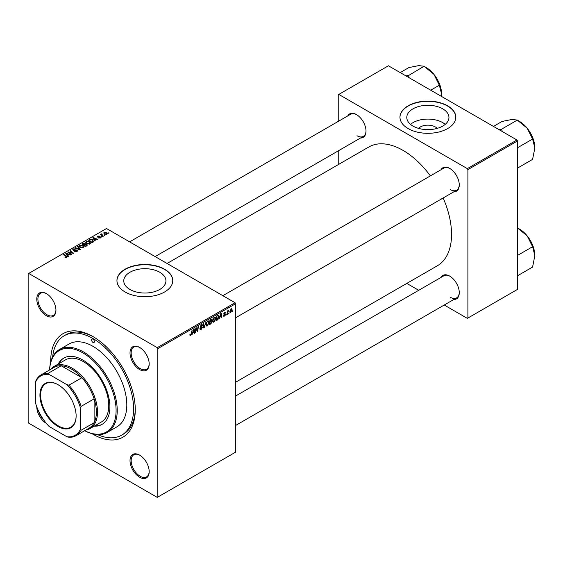 <?xml version="1.0" encoding="UTF-8"?>
<svg xmlns="http://www.w3.org/2000/svg" width="563" height="563" viewBox="0 0 563 563"><rect width="100%" height="100%" fill="white"/><g stroke="black" fill="none" stroke-linecap="round" stroke-linejoin="round"><path stroke-width="0.84" d="M418.541 128.378A10.591 6.116 180 0 1 435.354 126.942A10.591 6.116 180 0 1 437.205 128.378M442.778 108.856A21.077 12.168 0 0 0 419.801 106.217A21.077 12.168 0 0 0 406.789 117.463A21.077 12.168 0 0 0 412.96 126.07A21.077 12.168 0 0 0 435.938 128.709A21.077 12.168 0 0 0 448.95 117.463A21.077 12.168 0 0 0 442.778 108.856M445.234 124.367A21.077 12.168 0 0 0 442.778 122.657A21.077 12.168 0 0 0 410.504 124.367M447.599 105.809A27.904 16.109 0 0 0 417.19 102.318A27.904 16.109 0 0 0 399.962 117.203A27.904 16.109 0 0 0 408.14 128.596A27.904 16.109 0 0 0 438.549 132.087A27.904 16.109 0 0 0 455.777 117.203A27.904 16.109 0 0 0 447.599 105.809M455.777 117.336A27.904 16.109 0 0 0 447.599 106.069A27.904 16.109 0 0 0 417.296 102.55A27.904 16.109 0 0 0 399.962 117.336M129.947 289.466A21.077 12.168 180 0 1 123.769 280.86A21.077 12.168 180 0 1 136.788 269.621A21.077 12.168 180 0 1 159.758 272.253A21.077 12.168 180 0 1 165.93 280.86A21.077 12.168 180 0 1 152.918 292.106A21.077 12.168 180 0 1 129.947 289.466M164.586 269.213A27.904 16.109 0 0 0 134.17 265.715A27.904 16.109 0 0 0 116.949 280.599A27.904 16.109 0 0 0 125.12 291.993A27.904 16.109 0 0 0 155.529 295.484A27.904 16.109 0 0 0 172.757 280.599A27.904 16.109 0 0 0 164.586 269.213M172.757 280.733A27.904 16.109 0 0 0 164.586 269.473A27.904 16.109 0 0 0 134.275 265.954A27.904 16.109 0 0 0 116.949 280.733M139.61 477.234A13.554 7.826 60 0 1 130.025 460.633A13.554 7.826 60 0 1 139.61 455.101L139.61 455.101A13.554 7.826 60 0 1 149.195 471.703A13.554 7.826 60 0 1 139.61 477.234M139.898 455.27A12.759 7.368 -120 0 0 133.797 454.798A12.759 7.368 -120 0 0 131.841 465.017A12.759 7.368 -120 0 0 140.173 476.256A12.759 7.368 -120 0 0 146.549 476.889A12.759 7.368 -120 0 0 149.188 471.372M46.37 423.404A13.554 7.826 60 0 1 46.363 423.397A13.554 7.826 60 0 1 36.778 406.789M38.523 410.955A12.759 7.368 -120 0 0 43.64 419.808M46.363 315.723A13.554 7.826 60 0 1 36.778 299.122A13.554 7.826 60 0 1 46.363 293.59L46.363 293.59A13.554 7.826 60 0 1 55.941 310.192A13.554 7.826 60 0 1 46.363 315.723M46.645 293.759A12.759 7.368 -120 0 0 40.543 293.281A12.759 7.368 -120 0 0 38.587 303.506A12.759 7.368 -120 0 0 46.926 314.745A12.759 7.368 -120 0 0 53.302 315.379A12.759 7.368 -120 0 0 55.941 309.854M139.61 369.56A13.554 7.826 60 0 1 130.025 352.959A13.554 7.826 60 0 1 139.61 347.427L139.61 347.427A13.554 7.826 60 0 1 149.195 364.029A13.554 7.826 60 0 1 139.61 369.56M139.898 347.596A12.759 7.368 -120 0 0 133.797 347.118A12.759 7.368 -120 0 0 131.841 357.343A12.759 7.368 -120 0 0 140.173 368.582A12.759 7.368 -120 0 0 146.549 369.215A12.759 7.368 -120 0 0 149.188 363.691M441.019 169.744A13.554 7.826 60 0 1 449.689 168.4L449.689 168.4A13.554 7.826 60 0 1 459.274 185.002A13.554 7.826 60 0 1 453.778 191.842M449.978 168.576A12.759 7.368 -120 0 0 443.876 168.098L222.864 295.695M347.772 115.908A13.554 7.826 60 0 1 356.442 114.563L356.442 114.563A13.554 7.826 60 0 1 366.02 131.165A13.554 7.826 60 0 1 360.524 138.005M356.724 114.739A12.759 7.368 -120 0 0 350.622 114.261L129.617 241.858M441.019 277.418A13.554 7.826 60 0 1 449.689 276.081L449.689 276.081A13.554 7.826 60 0 1 459.274 292.683A13.554 7.826 60 0 1 453.778 299.516M449.978 276.25A12.759 7.368 -120 0 0 443.876 275.771L235.623 396.007M50.712 362.03A59.798 34.526 60 0 1 92.986 336.59A59.798 34.526 60 0 1 135.268 409.822A59.798 34.526 60 0 1 92.986 434.235A59.798 34.526 60 0 1 92.093 433.714M93.838 337.089A57.405 33.147 -120 0 0 65.977 334.718L64.281 335.696A57.405 33.147 -120 0 0 52.64 356.935M235.623 382.235L437.345 265.771A68.566 39.586 -120 0 0 443.13 197.986M430.371 175.895A68.566 39.586 -120 0 0 403.066 150.405A68.566 39.586 -120 0 0 368.779 147.006L167.056 263.477M157.816 348.631L157.253 347.652L235.06 302.732L106.513 228.522L28.15 273.766L28.15 422.194L28.713 423.172L157.253 497.382L235.623 452.138L235.623 303.71L157.816 348.631L157.816 497.059M215.685 318.496L213.961 322.135L213.117 322.233L212.61 320.945L213.152 318.616L214.32 317.25L215.2 317.166L215.685 318.496L215.235 318.236M219.837 317.441L218.908 319.221L220.745 313.605L221.245 313.317L221.787 317.56L221.372 317.799L221.238 316.631L219.549 317.272M189.851 335.126L190.66 335.59L189.886 334.612L190.301 334.316L190.688 335.041L192.117 330.129L191.624 333.753L190.66 335.59L189.851 335.048M189.963 334.563L190.688 335.041M200.421 327.138L200.259 326.582L201.364 324.731L202.18 324.612L202.511 325.491L202.103 325.773L201.35 325.273L200.667 326.315L202.307 327.525L201.068 329.58L200.175 329.742L199.844 328.743L200.259 328.447L200.365 329.059L201.097 329.031L201.899 327.807L200.555 327.244M199.844 328.764L201.097 329.031M201.793 327.469L200.273 326.814M202.103 325.667L200.942 325.041M200.315 326.111L200.822 326.631M201.526 326.702L202.033 326.786M205.995 322.12L204.27 327.673L203.75 327.976L203.144 323.767L203.56 323.528L204.073 327.131L205.995 322.12M209.126 322.282L207.402 325.921L206.558 326.019L206.051 324.731L206.586 322.402L207.761 321.037L208.641 320.952L209.126 322.282L208.669 322.022M232.843 310.523L232.343 311.466L232.843 310.523M211.554 318.989L212.096 319.707L211.554 321.128L212.047 321.762L210.907 323.838L209.33 324.752L209.999 319.812L211.843 319.031M211.266 320.959L212.047 321.762L211.005 321.163M192.827 333.036L191.899 334.816L193.735 329.2L194.235 328.912L194.777 333.155L194.362 333.395L194.228 332.226L192.539 332.867M196.023 329.651L195.185 332.916L195.854 327.969L196.29 327.722L197.416 330.938L197.965 326.751L198.387 326.512L197.719 331.452L197.282 331.706L196.149 328.503L196.023 329.651L195.657 329.446M224.405 316.11L223.68 316.223L223.42 315.491L223.835 315.196L224.419 315.681L224.961 314.865L223.778 313.978L224.644 312.535L225.573 313L224.623 312.965L224.194 313.668L225.369 314.59L224.405 316.11L223.42 315.54M223.835 315.196L224.419 315.681M225.341 312.423L225.573 313L224.707 312.5M225.165 313.302L224.313 312.782M223.814 313.668L224.574 314.013M218.043 315.224L218.916 316.526L217.691 319.812L215.889 320.966L216.558 316.019L218.493 315.273M229.838 311.853L230.809 312.409L229.831 311.656L231.126 308.791L232.083 309.622L230.809 312.409L230.147 312.486M231.126 308.791L231.766 308.721M229.057 312.711L228.55 313.654L229.057 312.711M227.586 312.887L226.959 314.569L227.445 310.973L227.86 310.734L227.755 311.48L228.705 310.312L227.586 312.887L227.22 312.669M226.284 314.309L225.777 315.252L226.284 314.309M102.156 236.896L101.27 236.756L102.156 236.896M104.929 235.299L104.035 235.158L104.929 235.299M85.717 242.463L86.294 241.443L89.411 241.668L90.566 243.125L89.981 243.983L86.92 243.779L85.703 242.287M95.323 240.844L94.88 241.098L92.768 237.762L93.268 237.473L97.751 239.437L96.132 239.134L94.732 239.944L95.323 240.844M86.878 245.721L85.294 246.629L82.015 243.969L83.641 243.11L85.076 243.307L85.499 244.18L86.786 244.356L87.328 245.109L86.878 245.721M85.576 243.927L85.499 244.49M80.242 249.55L79.714 249.852L75.168 247.924L75.583 247.685L79.482 249.339L77.574 246.531L78.018 246.277L80.242 249.55M64.998 257.404L65.041 256.911L66.244 257.157L66.04 256.418L63.718 254.532L64.133 254.293L66.54 256.242L66.68 257.439L64.998 257.404M66.244 257.615L66.04 256.418M67.046 256.953L66.68 257.439M71.564 254.56L71.149 254.8L67.877 252.133L72.789 253.16L69.988 250.915L70.403 250.669L73.683 253.336L68.77 252.308L71.564 254.56M157.253 347.652L28.713 273.442M68.313 256.439L67.87 256.693L65.758 253.357L66.258 253.069L70.741 255.032L69.122 254.729L67.722 255.539L68.313 256.439M77.089 251.429L74.527 251.365L76.652 251.147L76.793 250.303L73.274 250.169L72.81 249.564L73.331 248.923L75.625 248.916L73.781 249.198L73.662 249.916L77.166 250.042L77.652 250.704L77.089 251.429M76.652 251.633L76.793 250.303M73.781 249.198L73.662 250.331M79.158 246.249L79.728 245.229L82.852 245.454L84.007 246.918L83.423 247.776L80.361 247.572L79.137 246.073M100.559 237.875L100.559 236.917L100.425 237.959L98.469 237.966L100.08 237.741L100.179 237.178L97.645 237.072L97.688 236.101L99.496 236.066L98.025 236.319L97.99 236.798L99.834 236.734L100.89 237.389M100.08 238.114L100.179 237.178M97.645 237.072L97.688 236.101L97.688 237.093M98.025 236.319L97.99 237.213M93.029 242.167L91.86 242.843L88.581 240.183L90.115 239.352L92.55 239.754L93.564 241.752L93.029 242.167M93.754 241.267L93.564 241.752M106.822 234.264L104.704 234.166L103.719 232.983L104.176 232.357L106.33 232.498L107.259 233.624L106.822 234.264M101.84 234.243L103.346 236.214L102.93 236.453L100.545 234.518L101.453 234.68L101.854 233.821L101.692 235.447M101.453 235.25L101.474 233.919L101.474 235.264M108.722 233.11L107.829 232.969L108.722 233.11M516.947 139.99L517.51 140.961L467.895 169.611L467.332 168.633L516.947 139.99L388.407 65.772L338.229 94.746L338.229 121.418M338.229 150.877L338.229 164.649M467.895 169.611L467.895 318.039L467.332 318.362L444.235 305.026M418.724 290.297L406.796 283.407M467.895 318.039L517.51 289.389L517.51 140.961M467.332 168.633L338.792 94.415M450.252 189.562A12.759 7.368 -120 0 0 456.628 190.195A12.759 7.368 -120 0 0 459.267 184.671M357.005 135.725A12.759 7.368 -120 0 0 363.381 136.359A12.759 7.368 -120 0 0 366.02 130.834M450.252 297.236A12.759 7.368 -120 0 0 456.628 297.869A12.759 7.368 -120 0 0 459.267 292.345M235.06 302.732L235.623 303.71M97.476 434.587A57.405 33.147 -120 0 0 121.685 435.129L123.381 434.15A57.405 33.147 -120 0 0 135.261 408.837M68.313 252.484L68.313 251.879M70.403 251.253L70.403 250.669M68.77 252.857L68.77 252.308M66.258 254.145L66.258 253.069M67.722 256.461L67.722 255.539M66.856 254.152L67.483 255.138L68.602 254.497L66.378 253.498L66.856 255.102M67.483 256.088L67.483 255.138M66.378 254.342L66.378 253.498M68.602 255.025L68.602 254.497M65.041 257.425L65.041 256.911M65.343 257.558L65.343 257.129M64.133 254.87L64.133 254.293M66.54 257.509L66.54 256.242M74.893 251.548L74.893 251.098M75.02 251.598L75.02 251.175M75.576 251.745L75.576 251.372M73.331 250.197L73.331 248.923M74.168 250.408L74.168 250.028M77.166 251.379L77.166 250.042M75.583 248.1L75.583 247.685M79.482 249.754L79.482 249.339M78.018 247.192L78.018 246.277M79.728 247.129L79.728 245.229M82.852 245.982L82.852 245.454M79.784 246.235L80.79 247.347L82.993 247.488L83.387 246.883L82.395 245.665L80.178 245.503L79.784 247.171L79.784 246.235M80.79 247.783L80.79 247.347M82.993 247.959L82.993 247.488M83.641 243.568L83.641 243.11M86.484 245.947L86.364 244.588L85.09 244.68L85.076 243.307M86.786 245.771L86.786 244.356M82.817 244.039L83.838 244.87L85.006 244.004L84.682 243.554L83.521 243.631L82.817 244.616M83.838 245.447L83.838 244.87M85.006 243.99L85.006 244.729L84.682 243.554M84.225 245.757L84.225 245.179L85.33 246.08L86.484 245.391L86.364 244.588M85.33 246.615L85.33 246.08M85.09 244.68L84.225 245.179M98.778 238.107L98.778 237.663M93.268 238.557L93.268 237.473M94.732 240.865L94.732 239.944M93.866 238.557L94.493 239.542L95.611 238.902L93.388 237.903L93.866 239.507M94.493 240.492L94.493 239.542M93.388 238.747L93.388 237.903M95.611 239.43L95.611 238.902M90.115 239.831L90.115 239.352M92.55 240.267L92.55 239.754M89.376 240.253L91.889 242.294L93.134 241.182L92.114 239.972L90.559 239.648L89.376 240.253L89.376 240.83M91.889 242.829L91.889 242.294M92.416 242.519L92.416 241.991M86.294 243.343L86.294 241.443M89.411 242.196L89.411 241.668M86.343 242.449L87.349 243.554L89.552 243.702L89.946 243.096L88.961 241.879L86.737 241.717L86.343 243.385L86.343 242.449M87.349 243.99L87.349 243.554M89.552 244.173L89.552 243.702M104.176 233.793L104.176 232.357M106.33 233.04L106.33 232.498M106.47 234.412L105.921 232.737L104.514 232.575L104.261 233.863M104.514 232.575L105.07 233.905L106.703 233.687L106.703 234.328M105.07 234.342L105.07 233.905M104.458 235.489L104.458 234.919M100.96 234.848L100.96 234.271M101.854 234.236L101.854 233.821M101.692 237.086L101.692 236.516M108.251 233.3L108.251 232.73M232.392 311.022L232.751 311.226M210.449 323.57L210.907 323.838M211.139 319.151L212.096 319.707M210.33 320.15L210.126 321.684L211.688 319.96L209.978 319.939M209.767 321.48L210.126 321.684M210.576 319.474L211.688 319.96M210.048 322.268L209.823 323.936L210.998 323.232L211.632 321.987L209.689 322.057M209.464 323.725L209.823 323.936M210.456 321.494L211.632 321.987M206.079 325.154L207.402 325.921M206.91 322.571L206.459 324.52L207.43 325.372L208.711 322.465L207.747 321.579L206.6 322.388M206.065 324.295L206.459 324.52M207.346 321.346L208.366 321.529L207.648 321.114M206.058 324.992L207.43 325.372M203.651 327.314L204.27 327.673M203.588 326.85L204.073 327.131M199.851 328.876L201.068 329.58M201.371 324.731L202.511 325.386M201.287 324.781L202.511 325.491M200.273 326.35L202.307 327.525M191.272 333.549L191.624 333.753M194.305 332.881L194.777 333.155M193.771 331.959L194.228 332.226M193.602 330.706L193.053 332.374L194.172 331.727L193.925 329.587L193.299 330.53M195.241 332.473L195.6 332.677M196.867 330.622L197.416 330.938M197.036 331.065L197.719 331.452M224.285 313.964L225.369 314.59M221.315 317.286L221.787 317.56M220.78 316.364L221.238 316.631M220.612 315.111L220.063 316.779L221.182 316.132L220.935 313.992L220.309 314.935M216.593 320.023L217.058 320.291M218.465 316.265L218.916 316.526M217.297 319.587L217.691 319.812M216.896 316.357L216.382 320.143L218.5 316.737L218.008 315.794L216.537 316.153M216.03 319.939L216.382 320.143M217.48 315.491L218.219 315.836L217.55 315.449M212.638 321.367L213.961 322.135M213.468 318.778L213.018 320.734L213.996 321.586L215.277 318.679L214.306 317.792L213.159 318.602M212.624 320.502L213.018 320.734M213.905 317.56L214.925 317.743L214.207 317.328M212.617 321.199L213.996 321.586M231.59 309.34L232.083 309.622M230.957 308.904L231.456 309.186L230.239 311.367L230.809 311.993L231.674 309.861L230.795 309.038M229.859 311.149L230.809 311.993M228.599 313.211L228.958 313.415M227.023 314.126L227.375 314.33M227.403 311.276L227.755 311.48M228.121 310.685L228.536 310.924M225.833 314.808L226.192 315.013M92.986 339.193A1.992 1.154 -120 0 0 91.987 339.095A1.992 1.154 -120 0 0 91.685 340.692A1.992 1.154 -120 0 0 92.986 342.445A1.992 1.154 -120 0 0 93.979 342.543A1.992 1.154 -120 0 0 94.288 340.946A1.992 1.154 -120 0 0 92.986 339.193M94.12 426.191A38.27 22.098 -120 0 0 101.973 424.418A38.27 22.098 -120 0 0 107.836 393.748A38.27 22.098 -120 0 0 82.838 360.024A38.27 22.098 -120 0 0 63.703 358.124A38.27 22.098 -120 0 0 58.235 364.043M63.985 357.969A38.27 22.098 -120 0 0 58.805 363.719M84.71 430.702A47.039 27.158 -120 0 0 116.084 409.385A47.039 27.158 -120 0 0 82.838 352.86A47.039 27.158 -120 0 0 49.628 369.933M49.6 369.954A47.841 27.622 60 0 1 59.481 349.517A47.841 27.622 60 0 1 83.401 351.889A47.841 27.622 60 0 1 114.655 394.044A47.841 27.622 60 0 1 107.322 432.377A47.841 27.622 60 0 1 84.682 430.716M107.322 432.377L116.907 426.838A47.841 27.622 -120 0 0 124.24 388.505A47.841 27.622 -120 0 0 92.986 346.351A47.841 27.622 -120 0 0 69.066 343.986L59.481 349.517M121.685 435.129A57.405 33.147 -120 0 0 130.489 389.124A57.405 33.147 -120 0 0 92.986 338.539A57.405 33.147 -120 0 0 64.281 335.696M50.825 369.244A35.877 20.711 60 0 1 54.189 366.386L65.463 359.877A35.877 20.711 60 0 1 83.401 361.65A35.877 20.711 60 0 1 106.836 393.27A35.877 20.711 60 0 1 101.34 422.018L90.066 428.527A35.877 20.711 60 0 1 85.907 430.005M94.683 425.86A38.27 22.098 -120 0 0 102.255 424.249M534.85 147.914A21.57 12.456 60 0 0 527.221 128.258A21.57 12.456 -120 0 0 519.6 121.495L517.524 120.299L527.221 128.258L532.598 139.047L534.85 147.914L532.598 159.385L517.51 168.098M517.51 147.759L532.598 139.047M502.407 131.594L501.556 129.187L517.341 120.074L519.6 121.495M501.556 129.187L499.226 129.757M493.455 126.422L502.09 121.439L511.971 119.455L517.341 120.074M501.739 129.413A24.758 14.293 -120 0 0 501.373 129.201M534.85 255.588A21.57 12.456 60 0 0 527.221 235.932A21.57 12.456 -120 0 0 519.6 229.169L517.524 227.973L527.221 235.932L532.598 246.721L534.85 255.588L532.598 267.059L517.51 275.771M517.51 255.433L532.598 246.721M517.51 227.959L519.6 229.169M409.16 77.757L408.492 75.576A24.758 14.293 -120 0 0 408.309 75.47A24.758 14.293 -120 0 0 408.126 75.365L405.979 75.921M430.709 90.2L439.344 85.21L441.603 94.077L441.476 96.414M408.492 75.576L424.094 66.237L433.974 74.422L439.344 85.21M400.202 72.585L408.837 67.602L418.724 65.618L424.094 66.237M441.603 94.077A21.57 12.456 -120 0 0 433.974 74.422A21.57 12.456 -120 0 0 426.346 67.659L424.277 66.462M39.931 395.142A25.595 14.779 60 0 1 58.031 384.698A25.595 14.779 60 0 1 76.125 416.043A25.595 14.779 60 0 1 58.031 426.494A25.595 14.779 60 0 1 39.931 395.142M58.2 384.796A25.117 14.497 -120 0 0 45.814 383.649A25.117 14.497 -120 0 0 40.606 395.142A25.117 14.497 -120 0 0 51.571 420.42A25.117 14.497 -120 0 0 70.924 427.148A25.117 14.497 -120 0 0 76.125 415.846M54.189 366.386A35.877 20.711 60 0 1 81.832 375.993A35.877 20.711 60 0 1 97.498 412.102A35.877 20.711 60 0 1 90.066 428.527M80.579 428.886L81.142 430.223A35.082 20.254 60 0 1 76.132 435.649L89.102 428.161A35.082 20.254 -120 0 0 94.112 422.736A35.082 20.254 -120 0 0 96.364 412.102A35.082 20.254 -120 0 0 94.112 398.871A35.082 20.254 -120 0 0 81.895 377.71L61.226 365.774A35.082 20.254 -120 0 0 54.02 367.4L41.057 374.888A35.082 20.254 60 0 1 48.263 373.262L49.136 374.416A34.287 19.796 -120 0 0 35.476 382.298L35.476 402.848A34.287 19.796 -120 0 0 49.136 426.494L66.927 436.768A34.287 19.796 -120 0 0 80.579 428.886L80.579 408.337A34.287 19.796 -120 0 0 66.927 384.691L49.136 374.416M66.927 384.691L68.925 385.191L81.895 377.71A35.082 20.254 -120 0 0 61.226 365.774L48.263 373.262M81.142 430.223L94.112 422.736L94.112 398.871L81.142 406.352L80.579 408.337M35.476 382.298L36.046 380.314A35.082 20.254 60 0 1 41.057 374.888M76.132 435.649A35.082 20.254 60 0 1 68.925 437.275L66.927 436.768M68.925 385.191A35.082 20.254 60 0 1 81.142 406.352M70.333 252.794L70.333 252.428M71.804 253.195L71.804 252.836M69.58 253.519L69.58 252.928M75.287 250.296L75.287 249.859M78.313 249.261L78.313 248.825M83.028 243.92L83.028 243.385M84.506 245.018L84.506 244.483M86.097 246.172L86.097 245.637M89.559 240.148L89.559 239.613M102.41 236.024L102.41 235.425M203.426 325.724L203.94 326.019M196.22 328.778L196.825 329.13M196.55 329.784L197.205 330.164M223.792 314.14L224.482 314.534M217.029 315.752L217.487 316.012M66.434 256.897L66.434 257.551M77.054 250.662L77.054 251.45M73.429 249.613L73.429 250.246M83.387 246.883L83.387 247.79M86.702 245.032L86.702 245.82M100.355 237.41L100.355 237.994M97.835 236.573L97.835 237.164M93.134 241.182L93.134 242.104M89.946 243.096L89.946 244.004M211.54 319.587L210.956 319.256M211.498 321.6L210.886 321.248M200.442 329.144L199.851 328.799M201.906 325.196L201.237 324.809M190.393 335.076L189.865 334.774M224.011 315.737L223.49 315.442M224.848 314.604L223.785 313.985M225.01 312.901L224.51 312.62M224.278 313.957L223.814 313.69M230.457 312.029L229.831 311.663M235.623 317.792L456.628 190.195M456.628 297.869L235.623 425.466M363.381 136.359L155.128 256.587"/></g></svg>
